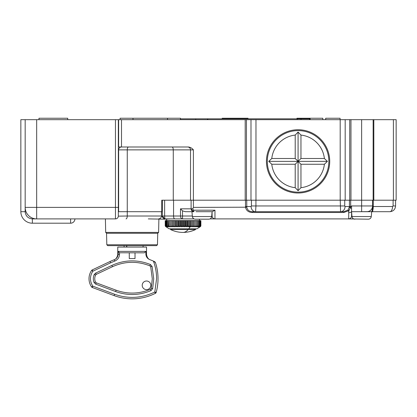 <?xml version="1.0" encoding="UTF-8"?>
<svg xmlns="http://www.w3.org/2000/svg" width="417" height="417" viewBox="0 0 417 417"><rect width="100%" height="100%" fill="white"/><g stroke="black" fill="none" stroke-linecap="round" stroke-linejoin="round"><path stroke-width="0.63" d="M165.559 226.478L166.102 226.869L165.299 225.795L166.253 226.869L165.539 225.795L166.56 226.869L165.94 225.795L167.019 226.869L166.529 226.092L166.529 220.619L165.221 220.619L165.221 225.795L165.559 226.478L165.221 225.795L165.221 220.619L165.221 225.795L165.554 226.478L169.099 228.803L196.996 228.803L200.541 226.478L200.879 225.795L200.879 220.619L198.873 220.619L198.873 225.795L198.867 220.619L194.682 220.619L194.682 225.795L194.671 220.619L188.818 220.619L188.818 225.795L188.807 220.619L177.142 220.619L177.142 225.795L177.131 220.619L174.061 220.619L174.061 225.795L174.051 220.619L168.979 220.619L168.979 225.795L168.968 220.619L166.529 220.619M166.529 226.092L167.577 226.869L167.154 225.795L167.154 220.619L167.154 225.795L168.306 226.869L167.994 220.619L167.994 225.795L169.177 226.869L168.968 225.795M169.052 226.478L170.167 226.869L170.073 220.619L170.073 225.795L170.543 226.478L171.278 226.869L171.298 220.619L171.298 225.795L172.492 226.869L172.628 220.619L172.628 225.795L173.806 226.869L174.051 225.795M173.957 226.478L175.203 226.869L175.421 226.478L175.557 220.619L175.557 225.795L176.667 226.869L177.131 225.795M176.954 226.478L178.195 226.869L178.757 225.795L178.757 220.619L178.757 225.795L179.763 226.869L180.425 225.795L180.425 220.619L180.425 225.795L181.359 226.869L182.114 225.795L182.114 220.619L182.114 225.795L182.453 226.478L182.974 226.869L183.814 225.795L183.814 220.619L183.814 225.795L184.121 226.478L184.59 226.869L185.502 225.795L185.502 220.619L185.779 226.478L186.19 226.869L187.176 225.795L187.176 220.619L187.176 225.795L187.759 226.869L188.807 225.795M188.401 226.478L189.292 226.869L190.387 225.795L190.397 220.619L190.387 225.795L190.762 226.869L190.762 220.619M195.881 228.803L195.557 229.548L170.537 229.548L170.214 228.803M67.726 118.24L67.726 119.674L67.726 118.24L38.969 118.24L38.969 119.674M325.693 118.24L325.693 119.674L325.693 118.24L340.069 118.24L340.069 119.674L340.069 118.24M167.519 119.674L167.519 118.24L180.462 118.24L180.462 118.814L207.51 118.814L207.51 119.674M222.162 118.814L222.162 118.24L248.042 118.24L248.042 118.814M296.935 118.814L296.935 118.24L322.815 118.24L322.815 119.674M298.082 129.739A31.635 31.635 0 0 0 266.447 161.374A31.635 31.635 0 0 0 298.082 193.008A31.635 31.635 0 0 0 329.717 161.374A31.635 31.635 0 0 0 298.082 129.739M118.339 211.706L118.631 211.706L118.631 149.87A2.877 2.877 0 0 1 121.503 146.998L188.421 146.998L118.631 146.998L118.631 119.674L245.196 119.674L245.196 200.202L190.527 200.202L190.527 149.87A2.877 2.877 0 0 0 187.65 146.998L187.65 146.998M298.082 190.71L300.959 187.676A26.459 26.459 0 0 0 324.384 164.251L327.418 161.374L324.384 158.502A26.459 26.459 0 0 0 300.959 135.077L298.082 132.043L295.205 135.077A26.459 26.459 0 0 0 271.78 158.502L268.751 161.374L271.78 164.251A26.459 26.459 0 0 0 295.205 187.676L298.082 190.71L298.082 161.374L300.959 164.251L300.959 187.676M298.082 130.604A30.769 30.769 0 0 1 328.857 161.374A30.769 30.769 0 0 1 298.082 192.148A30.769 30.769 0 0 1 267.313 161.374A30.769 30.769 0 0 1 298.082 130.604M358.531 211.706L367.679 211.638A5.749 5.749 0 0 0 372.569 205.951L372.569 200.202L372.569 207.39L372.569 205.951L351.573 205.951L350.671 206.879L349.425 206.801L348.018 210.059L343.827 211.706L252.342 211.706C249.23 211.57 247.38 210.074 246.786 207.202L246.734 200.202M173.561 200.202L173.561 216.016C173.634 217.752 174.03 218.711 174.749 218.894L165.221 218.894A2.877 2.877 0 0 1 162.343 216.016L164.658 218.836L165.221 218.894A2.877 2.877 0 0 1 162.343 216.016L162.343 200.202L161.765 200.202L161.765 211.706L162.343 211.706L127.258 211.706L127.258 149.87L190.527 149.87L190.527 200.202L173.269 200.202L173.269 149.87C173.196 148.139 172.8 147.18 172.08 146.998M351.573 211.706L352 216.553L371.281 216.553L371.703 211.706L351.573 211.706L351.573 215.996L351.573 208.526L350.457 207.588L348.93 210.637L348.701 212.712C350.431 212.628 351.39 212.185 351.573 211.383L351.573 215.996C351.401 217.752 350.442 218.711 348.711 218.894L214.958 218.894L214.969 210.199L193.472 210.199L192.763 208.828L191.101 208.828C191.283 210.564 192.242 211.518 193.978 211.706L185.388 211.706L182.516 210.861L182.516 216.016L164.642 216.016L164.642 200.202M174.749 218.894L193.999 218.894L174.749 218.894M166.654 218.894L166.654 220.619M199.441 219.18L199.441 220.619M157.475 244.774L106.82 244.774L107.701 245.639L156.589 245.639L157.475 244.774L157.741 233.27L158.606 232.41L105.689 232.41L105.402 218.894M158.606 232.41L158.887 219.18M115.587 218.889L108.623 218.894M191.966 211.706L192.388 216.553L211.669 216.553L212.097 211.706L212.097 215.996C212.279 217.726 213.238 218.685 214.969 218.868M195.99 211.706L212.279 211.706L214.969 210.199M367.153 211.695L367.679 211.638A5.749 5.749 0 0 1 367.393 211.674M157.741 233.27L106.549 233.27L105.689 232.41M106.82 244.774L106.549 233.27M393.403 119.674L393.403 200.202L396.15 200.202L396.15 119.674L245.196 119.674M70.603 218.894L70.603 223.204L32.354 223.204A11.504 11.504 0 0 1 20.85 211.706A11.504 11.504 0 0 0 32.354 223.204L32.354 218.894C28.017 218.435 25.619 216.037 25.166 211.706L20.85 211.706L20.85 119.674L118.631 119.674M189.532 118.814L188.505 118.814M190.877 118.814L187.801 118.814M199.91 118.814L197.663 118.814M213.937 118.814L211.826 118.814M289.325 118.814L288.496 118.814M283.56 118.814L280.292 118.814M285.165 118.814L284.394 118.814M195.703 119.674L195.703 118.814M180.457 119.674L180.457 118.814M167.519 118.24L133.007 118.24L133.007 119.674M120.065 119.674L120.065 118.24L133.007 118.24M310.159 119.674L310.159 118.814L309.586 118.814L309.586 119.674M301.058 119.674L301.058 118.814L309.586 118.814M300.959 119.674L301.058 118.814M297.222 119.674L297.222 118.814L300.959 118.814M207.802 119.674L207.802 118.814L297.222 118.814M207.802 118.814L207.51 118.814M25.166 119.674L25.166 207.39A11.504 11.504 0 0 0 36.665 218.894L32.354 218.894M246.786 207.202L193.399 207.39L193.399 149.87C192.075 148.223 190.418 147.264 188.421 146.998M349.722 119.674L349.722 200.202L246.447 200.202L246.447 119.674M373.142 119.674L373.142 200.202L350.968 200.202L350.968 119.674M393.403 200.202L373.83 200.202L373.83 119.674M277.988 118.814L278.436 118.814M283.497 118.814L284.008 118.814M287.662 118.814L288.173 118.814M115.467 119.674L115.467 218.894L36.665 218.894A11.504 11.504 0 0 1 25.166 207.39L25.166 211.706M115.467 218.894A2.877 2.877 0 0 0 118.339 216.016L118.339 119.674L118.339 207.39L25.166 207.39M373.142 200.202L373.83 200.202M349.722 200.202L350.968 200.202M245.196 200.202L246.447 200.202M161.765 200.202L173.269 200.202M267.964 118.814L266.922 118.814M276.565 118.814L274.48 118.814M128.446 146.998C127.732 147.18 127.331 148.139 127.258 149.87L118.631 149.87M372.569 205.951L372.569 200.202L372.569 206.524L373.257 206.524L373.262 207.202L372.569 207.39L372.475 208.834M395.577 200.202L395.577 205.951L393.101 205.951L392.527 206.524A5.176 2.705 90 0 1 389.822 211.706L372.657 211.706L373.262 207.202L373.257 200.202M182.516 210.861L180.483 208.828L191.101 208.828L191.101 200.202L191.101 208.828L193.415 211.648L193.978 211.706L193.472 210.199M126.064 218.894C126.784 218.711 127.18 217.752 127.258 216.016L118.339 216.136M161.478 211.706L161.478 216.016C161.296 217.752 160.337 218.711 158.606 218.894L158.606 218.894M70.603 223.204A4.316 4.316 0 0 0 74.914 218.894A4.316 4.316 0 0 1 70.603 223.204M118.631 211.706L127.258 211.706L127.258 216.016L161.478 216.016M251.107 206.524A5.176 4.488 90 0 0 255.595 211.706L255.929 205.951L251.441 205.951L251.107 206.524L245.488 206.524L245.55 207.39C246.317 210.648 248.579 212.352 252.342 212.503L343.827 212.503L348.93 210.637A1.439 0.308 42.2 0 0 348.018 210.059M340.241 200.202L340.569 211.706A5.176 4.488 -90 0 0 345.057 206.524L344.729 205.951L255.929 205.951L255.929 200.202M349.436 200.202L349.425 206.801M351.573 208.526L351.573 205.951M345.057 206.524L350.681 206.524L350.457 207.588L349.347 207.437M372 210.96L371.808 211.497M371.938 211.148L372.365 209.532M372.517 208.453L372.569 207.39A11.504 11.504 0 0 1 371.698 211.773A11.504 11.504 0 0 0 372.569 207.39M372.381 209.47L372.183 210.35M372.553 207.989L372.527 208.338M372.36 209.574L372.251 210.074M389.822 211.706C393.314 211.362 395.233 209.443 395.577 205.951M373.189 208.641L373.142 209M372.673 211.044L372.589 211.398M164.658 218.836L165.221 218.894C164.871 218.722 164.679 217.763 164.642 216.016L162.343 216.016M193.399 207.39L192.763 208.828M348.701 210.851L348.711 218.894L347.262 218.894L368.414 219.18C370.046 219.04 371 218.164 371.281 216.553C371 218.164 370.046 219.04 368.414 219.18M252.342 211.706L252.342 212.503M372.657 211.706A1.439 1.439 0 0 0 371.672 212.097M347.262 218.894L210.059 218.894M351.573 218.894L353.611 218.894M170.397 218.894L164.23 219.18L148.301 218.894M343.827 212.503L343.827 211.706M208.067 211.706L212.279 211.706M348.701 218.868C350.431 218.685 351.39 217.726 351.573 215.996L351.953 216.016M300.959 135.077L300.959 158.502L298.082 161.374L298.082 132.043M300.959 158.502L324.384 158.502M327.418 161.374L298.082 161.374L295.205 164.251L271.78 164.251M324.384 164.251L300.959 164.251M295.205 187.676L295.205 164.251M268.751 161.374L298.082 161.374L295.205 158.502L295.205 135.077M271.78 158.502L295.205 158.502M214.958 218.894C213.228 218.711 212.269 217.752 212.086 216.016L211.716 216.016M191.898 220.619L191.909 225.795L191.898 220.619M193.332 220.619L193.342 225.795L193.332 220.619M195.907 220.619L195.912 225.795L195.907 220.619M197.022 220.619L197.027 225.795L197.022 220.619M198.012 220.619L198.018 225.795L198.012 220.619M199.576 220.619L199.581 225.795L199.576 220.619M200.139 220.619L200.144 225.795L200.139 220.619M200.546 220.619L200.546 225.795L200.546 220.619M200.791 220.619L200.796 225.795L200.791 220.619M200.879 220.619L200.879 225.795L200.535 226.478L200.879 225.795M165.299 220.619L165.299 225.795L165.299 220.619M165.539 220.619L165.544 225.795L165.539 220.619M165.94 220.619L165.945 225.795L165.94 220.619M192.388 216.553C192.67 218.164 193.624 219.04 195.255 219.18L208.808 219.18C210.434 219.04 211.388 218.164 211.669 216.553M169.438 226.478L168.979 225.795M171.278 226.869L171.278 220.619M172.492 226.869L172.492 220.619M173.806 226.869L173.806 220.619M174.504 226.478L174.061 225.795M175.203 226.869L175.203 220.619M176.667 226.869L176.667 220.619M177.548 226.478L177.142 225.795M178.195 226.869L178.195 220.619M179.763 226.869L179.763 220.619M181.359 226.869L181.359 220.619M182.974 226.869L182.974 220.619M184.59 226.869L184.59 220.619M186.19 226.869L186.19 220.619M187.759 226.869L187.759 220.619M189 226.478L188.818 225.795M189.292 226.869L189.292 220.619M190.762 226.869L191.898 225.795L192.169 226.869L192.169 220.619M192.169 226.869L193.332 225.795L193.488 226.869L193.488 220.619M193.488 226.869L194.671 225.795M194.213 226.478L194.692 226.478L194.682 225.795M194.692 226.478L194.713 220.619M194.713 226.869L195.907 225.795L195.834 226.869L197.022 225.795L196.834 226.869L198.012 225.795L197.715 226.869L198.867 225.795M198.419 226.478L198.873 225.795M198.711 226.478L198.461 226.869L199.144 226.478L199.576 225.795L199.065 226.869L200.139 225.795L199.524 226.869L200.546 225.795L199.837 226.869L200.791 225.795L199.993 226.869L200.535 226.478M142.213 285.327A4.316 4.316 0 0 1 146.523 281.011A4.316 4.316 0 0 1 150.839 285.327A4.316 4.316 0 0 1 146.523 289.638A4.316 4.316 0 0 1 142.213 285.327M118.287 251.8L118.126 254.245C117.959 256.872 116.656 258.707 114.216 259.749L114.711 261.099C117.745 259.807 119.351 257.518 119.528 254.245L117.766 254.427L117.766 247.078L146.523 247.078L146.523 254.427L145.861 254.094L145.861 251.388L118.126 251.388L119.528 252.775L144.345 252.827L145.861 251.388M154.707 261.72L153.414 261.115C155.52 266.791 156.583 272.655 156.589 278.712L154.801 292.015C141.712 298.317 128.316 299.062 114.612 294.251L114.112 295.601A51.765 51.765 0 0 0 155.447 293.302A1.439 1.439 0 0 0 156.187 292.395A51.765 51.765 0 0 0 155.447 262.564L153.414 261.115A51.765 51.765 0 0 0 149.844 259.661C147.352 258.623 146.023 256.768 145.861 254.094L145.96 254.141M155.176 262.079L155.447 262.564M94.096 282.585L95.425 282.033C94.497 279.692 94.544 277.373 95.566 275.074C94.544 277.373 94.497 279.692 95.425 282.033L96.249 282.825L116.119 290.206L96.249 282.825L95.748 284.175L115.618 291.556C127.534 295.783 139.33 295.471 151.006 290.618L152.679 288.58L153.717 278.712L152.096 266.432L150.428 264.519C137.448 259.39 124.594 259.687 111.865 265.41L95.639 273.078L94.258 274.469C93.074 277.149 93.017 279.854 94.096 282.585L95.748 284.175M94.258 274.469L95.566 275.074L96.254 274.381L112.481 266.708L96.254 274.381L95.639 273.078M111.865 265.41L112.481 266.708C124.824 261.162 137.287 260.875 149.875 265.848L150.709 266.802L152.278 278.712L151.272 288.277L150.438 289.299C139.111 294.006 127.675 294.308 116.119 290.206L115.618 291.556M135.019 258.582L135.019 252.827L129.27 252.827L129.27 258.582L135.019 258.582M114.216 259.749L114.216 259.749A51.765 51.765 0 0 0 110.02 261.511A51.765 51.765 0 0 1 114.216 259.749L114.216 259.749M114.612 294.251L92.793 286.14C89.697 281.162 89.707 276.19 92.829 271.227L92.214 269.929L110.02 261.511L110.635 262.809L114.711 261.099M92.214 269.929A1.439 1.439 0 0 0 91.657 270.393A14.381 14.381 0 0 0 91.615 286.969L92.793 286.14L92.293 287.49A1.439 1.439 0 0 1 91.615 286.969M114.112 295.601L92.293 287.49L114.112 295.601M152.096 266.432L150.673 266.682M118.574 252.191L118.287 251.805M167.316 226.478L167.603 226.478M168.114 226.478L168.452 226.478M170.11 226.478L170.543 226.478M171.288 226.478L171.768 226.478M172.575 226.478L173.091 226.478M175.421 226.478L175.995 226.478M178.539 226.478L179.154 226.478M180.17 226.478L180.796 226.478M181.822 226.478L182.453 226.478M183.49 226.478L184.121 226.478M185.153 226.478L185.779 226.478M186.795 226.478L187.41 226.478M189.964 226.478L190.225 226.478A28.757 11.801 90 0 1 188.771 228.803M188.182 229.548A28.757 11.801 90 0 1 183.047 232.41C178.664 232.394 174.494 231.44 170.537 229.548M162.395 216.553L161.431 216.553M36.665 119.674L36.665 218.894M121.503 146.998L121.503 119.674M250.987 119.674L250.987 200.202M255.97 119.674L255.97 200.202M340.194 119.674L340.194 200.202M345.182 119.674L345.182 200.202M361.638 119.674L361.638 211.674M193.399 149.87L190.527 149.87M251.441 200.202L251.441 205.951M344.729 200.202L344.729 205.951M350.681 206.524L350.681 200.202M392.527 206.524L373.257 206.524L392.527 206.524M393.101 200.202L393.101 205.951M162.343 208.828L161.765 208.828M180.483 208.828L180.483 216.016A2.877 2.033 90 0 0 182.516 218.894L182.516 216.016L192.341 216.016M245.488 200.202L245.488 206.524M368.711 211.383L368.534 211.706M190.225 226.478L190.538 226.478M191.46 226.478L192.008 226.478M192.883 226.478L193.399 226.478M195.443 226.478L195.881 226.478M196.563 226.478L196.954 226.478M197.559 226.478L197.903 226.478M200.541 226.478L200.832 226.077M110.635 262.809L92.829 271.227L91.657 270.393A14.381 14.381 0 0 0 89.009 278.712M156.187 292.395A1.439 1.439 0 0 1 155.447 293.302L154.801 292.015L156.187 292.395A51.765 51.765 0 0 0 158.027 278.712M119.528 254.245L119.528 252.775M149.875 265.848L150.266 264.91M151.272 288.277L152.679 288.58M150.438 289.299L151.006 290.618M143.052 245.639L143.052 247.078M126.82 247.078L126.82 245.639M126.57 245.639L126.57 247.078M193.415 211.648L193.978 211.706M352 216.553C352.282 218.164 353.235 219.04 354.862 219.18M195.557 229.548C191.606 231.44 187.436 232.394 183.047 232.41M146.523 254.427C147.055 257.419 148.296 259.218 150.256 259.812L150.209 259.796M117.766 254.427C117.198 257.466 115.952 259.259 114.034 259.817L114.055 259.807M124.094 245.639L124.094 247.078M143.088 245.639L143.088 247.078"/></g></svg>

